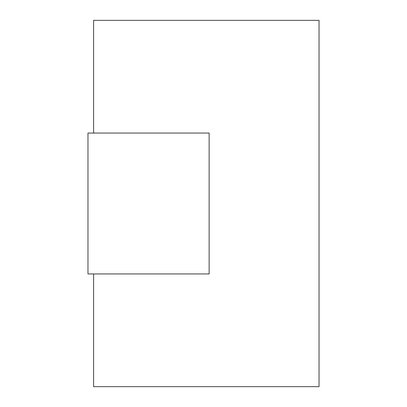 <?xml version="1.0" encoding="UTF-8"?>
<svg xmlns="http://www.w3.org/2000/svg" width="407" height="407" viewBox="0 0 407 407"><rect width="100%" height="100%" fill="white"/><g stroke="black" fill="none" stroke-linecap="round" stroke-linejoin="round"><path stroke-width="0.61" d="M93.61 133.058L93.61 20.35L319.027 20.35L319.027 386.65L93.61 386.65L93.61 273.942M209.137 273.942L209.137 133.058L87.973 133.058L87.973 273.942L209.137 273.942"/></g></svg>
